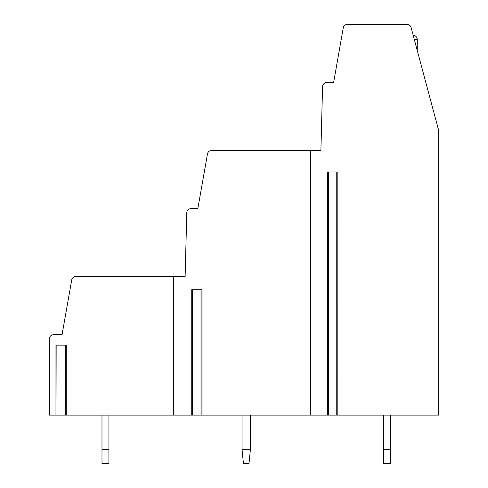 <?xml version="1.0" encoding="UTF-8"?>
<svg xmlns="http://www.w3.org/2000/svg" width="488" height="488" viewBox="0 0 488 488"><rect width="100%" height="100%" fill="white"/><g stroke="black" fill="none" stroke-linecap="round" stroke-linejoin="round"><path stroke-width="0.73" d="M320.897 150.481L322.568 86.638A4.154 4.154 0 0 1 326.722 82.588L333.609 82.588L343.265 27.834A4.154 4.154 0 0 1 347.358 24.4L407.071 24.4A4.154 4.154 0 0 1 411.085 27.48L438.187 128.631A13.853 13.853 0 0 1 438.663 132.211L438.663 415.105L337.806 415.105L337.806 171.953L327.515 171.953L327.515 415.105L310.502 415.105L310.502 150.481L320.897 150.481L322.452 90.902M56.858 345.138L56.998 415.105L49.337 415.105L49.337 338.904A4.154 4.154 0 0 1 53.497 334.75L62.055 334.75L71.706 279.996A4.154 4.154 0 0 1 75.799 276.562L173.338 276.562L173.338 415.105L201.141 415.105L201.141 289.719M55.955 415.105L55.955 345.138L66.252 345.138L66.252 415.105L173.338 415.105M337.806 415.105L336.769 415.105L336.909 171.953M56.998 345.138L56.998 415.105L65.349 415.105L65.349 345.138M66.252 415.105L65.209 415.105L65.209 345.138M192.644 289.719L192.644 415.105L192.784 289.719M191.747 415.105L191.747 289.719L202.038 289.719L202.038 415.105L201.001 415.105L201.001 289.719M202.038 415.105L310.502 415.105M328.412 171.953L328.552 415.105L327.515 415.105M328.552 171.953L328.552 415.105L336.769 415.105L336.769 171.953M310.502 150.481L211.579 150.481A4.154 4.154 0 0 0 207.485 153.915L197.829 208.669L190.942 208.669A4.154 4.154 0 0 0 186.788 212.719L185.117 276.562L173.338 276.562M185.117 276.562L186.678 216.983M243.445 463.6L242.06 449.747L250.374 449.747L248.99 463.6L243.445 463.6M250.374 449.747L250.374 415.105M242.06 415.105L242.06 449.747M383.519 463.6L383.519 449.747L390.449 449.747L390.449 463.6L383.519 463.6M383.519 415.105L383.519 449.747M390.449 449.747L390.449 415.105M101.986 463.6L101.986 449.747L108.916 449.747L108.916 463.6L101.986 463.6M101.986 415.105L101.986 449.747M108.916 449.747L108.916 415.105M417.258 50.508L417.258 39.638L414.342 39.638M417.258 39.638A4.502 4.502 0 0 0 413.141 35.154"/></g></svg>
